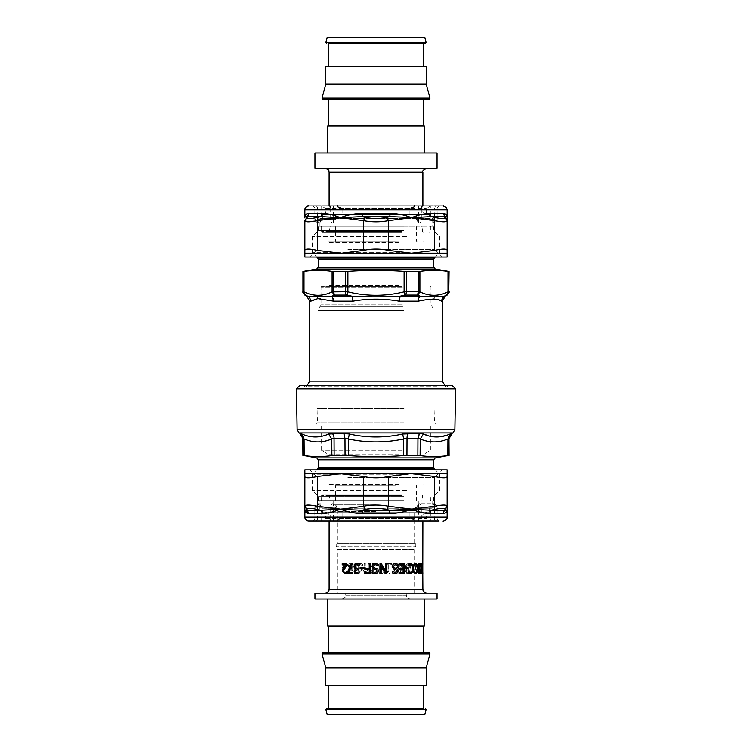 <?xml version="1.0" encoding="UTF-8"?>
<svg xmlns="http://www.w3.org/2000/svg" width="752" height="752" viewBox="0 0 752 752"><rect width="100%" height="100%" fill="white"/><g stroke="black" fill="none" stroke-linecap="round" stroke-linejoin="round"><path stroke-width="0.56" stroke-dasharray="3.76 2.82" d="M438.059 386.942L305.284 386.942L438.059 386.942M410.564 385.569L303.902 385.569L410.564 385.569M404.943 424.015L315.633 424.015L404.943 424.015M402.273 424.015L321.207 424.015L402.273 424.015M455.571 388.812L296.429 388.812M449.076 455.449L447.797 455.562C438.557 456.868 429.336 456.868 420.114 455.562L420.236 438.971L423.414 434.026L435.652 436.959L448.201 434.759M447.797 455.562L447.919 438.971L449.226 438.35M302.924 455.449L304.203 455.562C313.443 456.868 322.664 456.868 331.886 455.562L348.317 455.562C366.769 456.868 385.231 456.868 403.683 455.562L420.114 455.562M417.858 455.449L417.943 438.35L420.236 438.971C429.439 442.881 438.67 442.881 447.919 438.971L450.072 434.026L452.112 433.406M403.683 455.562L403.683 438.971L407.011 438.35L417.943 438.35A5.772 3.299 -90 0 1 419.588 433.406L423.414 434.026M345.055 455.449L344.989 438.35L348.317 438.971L349.342 434.026C367.117 437.946 384.883 437.946 402.658 434.026L419.588 433.406M302.774 438.35L304.081 438.971L301.928 434.026C311.055 437.946 319.948 437.946 328.586 434.026L332.412 433.406L349.342 434.026M331.886 455.562L331.764 438.971L334.057 438.35L344.989 438.35A5.772 2.444 -90 0 0 343.767 433.406M303.197 455.449L303.047 438.35A5.772 5.743 -90 0 0 300.18 433.406L301.928 434.026M304.203 455.562L304.081 438.971C313.34 442.881 322.561 442.881 331.764 438.971L328.586 434.026M348.317 455.562L348.317 438.971C366.769 442.881 385.231 442.881 403.683 438.971L402.658 434.026M397.846 500.917L330.438 500.917L397.846 500.917M398.579 494.769L328.897 494.769L398.579 494.769M401.718 494.769L322.364 494.769L401.718 494.769M402.452 500.917L320.822 500.917L402.452 500.917M403.655 500.146L318.322 500.146L403.655 500.146M403.279 500.917L319.092 500.917L403.279 500.917M403.655 496.301L318.322 496.301L403.655 496.301M406.512 490.342L312.362 490.342L406.512 490.342M406.512 474.221L312.362 474.221L406.512 474.221M299.672 385.569L452.328 385.569M402.273 450.166L321.207 450.166L402.273 450.166M399.039 454.048L327.938 454.048L399.039 454.048M398.673 485.153L328.709 485.153L398.673 485.153M395.721 485.153L334.856 485.153L395.721 485.153M395.355 500.146L335.627 500.146L395.355 500.146M395.721 500.917L334.856 500.917L395.721 500.917M448.747 271.463L448.747 291.795L447.995 291.889L447.995 271.378L449.057 271.463M447.995 271.378C438.623 270.053 429.251 270.053 419.889 271.378L404.106 271.378C385.372 270.053 366.628 270.053 347.894 271.378L332.111 271.378C322.749 270.053 313.377 270.053 304.005 271.378L302.943 271.463M406.522 271.463L406.522 291.795L418.225 291.795L417.116 295.122L417.689 295.226L419.889 291.889L418.225 291.795L418.225 271.463M406.522 291.795L404.106 291.889L404.896 295.226L405.713 295.122A3.845 1.607 90 0 0 406.522 291.795M333.775 271.463L333.775 291.795L345.478 291.795L346.287 295.122L347.104 295.226L347.894 291.889L345.478 291.795L345.478 271.463M333.775 291.795L332.111 291.889L334.311 295.226L334.884 295.122A3.845 2.218 90 0 1 333.775 291.795M305.368 295.198L304.005 291.889L303.253 291.795L303.253 271.463M447.13 295.122L446.575 295.226L447.995 291.889C438.623 296.485 429.251 296.485 419.889 291.889L419.889 271.378M315.417 299.305L317.598 298.694M320.775 298.911L328.906 300.856L333.738 301.232A5.772 3.675 -90 0 0 331.905 296.232L334.311 295.226M347.104 295.226L351.851 296.232L352.857 301.232C368.283 298.535 383.717 298.535 399.143 301.232A5.772 2.012 90 0 1 400.149 296.232L404.896 295.226M417.689 295.226L420.095 296.232L418.262 301.232L434.205 298.666L441.405 301.232A5.772 5.687 -90 0 1 444.244 296.232L446.575 295.226M305.425 295.226L307.756 296.232C313.687 297.096 321.743 297.096 331.905 296.232L351.851 296.232C367.954 297.096 384.046 297.096 400.149 296.232L445.212 296.232M309.674 301.232L310.595 301.232A5.772 5.687 -90 0 0 307.756 296.232L306.788 296.232M397.846 225.995L330.438 225.995L397.846 225.995M398.579 232.152L328.897 232.152L398.579 232.152M401.718 232.152L322.364 232.152L401.718 232.152M402.452 225.995L320.822 225.995L402.452 225.995M403.655 226.766L318.322 226.766L403.655 226.766M403.279 225.995L319.092 225.995L403.279 225.995M403.655 230.61L318.322 230.61L403.655 230.61M406.512 236.57L312.362 236.57L406.512 236.57M406.512 252.691L312.362 252.691L406.512 252.691M404.021 422.098L317.551 422.098L404.021 422.098M404.021 408.637L317.551 408.637L404.021 408.637M403.833 407.969L317.936 407.969L403.833 407.969M403.833 310.585L317.936 310.585L403.833 310.585M401.991 286.362L321.781 286.362L401.991 286.362M399.415 286.362L327.167 286.362L399.415 286.362M398.673 241.759L328.709 241.759L398.673 241.759M395.721 241.759L334.856 241.759L395.721 241.759M395.355 226.766L335.627 226.766L395.355 226.766M395.721 225.995L334.856 225.995L395.721 225.995M321.151 520.995L321.019 507.309L319.854 503.699L317.363 503.699L333.531 504.009L335.392 507.309L335.392 512.15L342.085 512.15L342.085 518.438A192.061 192.061 0 0 0 340.365 519.068C338.156 519.782 337.197 520.422 337.488 520.995L422.878 520.995L422.878 516.06L329.122 516.06L422.878 516.06C422.145 514.838 423.451 513.531 426.788 512.15L325.212 512.15L426.788 512.15M321.019 512.15L430.981 512.15L426.243 512.15L426.243 518.438A114.633 3.694 30.3 0 1 427.418 519.068L430.229 520.995L436.376 520.995L337.488 520.995M342.085 512.15L416.608 512.15L416.608 507.309L418.469 504.009L419.466 503.699L434.637 503.699L432.146 503.699L430.981 507.309L430.981 512.15M347.885 477.548L434.637 477.548L347.885 477.548M447.13 476.486C446.81 478.253 442.646 478.253 434.637 476.486L434.224 509.555C441.114 507.976 444.733 507.976 445.071 509.555L447.13 506.228L447.13 473.694L411.57 473.694L434.637 476.486M434.224 509.555L431.075 510.27L445.109 510.27C446.5 510.862 447.167 510.495 447.13 509.16L447.13 506.228C446.81 504.648 442.646 504.648 434.637 506.228L411.57 509.16A96.519 69.457 25.6 0 1 410.037 509.433L390.034 510.27L386.857 509.555L388.493 506.228C380.164 504.648 371.836 504.648 363.507 506.228L365.143 509.555C372.381 507.976 379.619 507.976 386.857 509.555M365.143 509.555L361.966 510.27L390.034 510.27L389.668 513.597C397.253 513.381 404.068 512.084 410.103 509.715A65.537 40.119 -176.7 0 0 411.57 509.16L388.493 506.228L388.493 476.486C380.164 478.253 371.836 478.253 363.507 476.486L363.507 506.228L340.43 509.16L320.925 510.27L317.776 509.555L317.363 506.228L315.173 505.805M304.87 509.16L304.87 506.228L306.891 510.27L320.925 510.27L322.373 513.597C327.957 513.334 333.982 511.849 340.43 509.16L317.363 506.228L317.363 476.486C309.354 478.253 305.19 478.253 304.87 476.486L304.87 473.694L411.57 473.694L388.493 476.486M304.87 469.85L447.13 469.85M327.769 469.85L442.326 469.85L327.769 469.85M317.363 476.486L340.43 473.694A123.243 106.737 -90 0 1 341.887 473.713L363.507 476.486M306.929 509.555C307.267 507.976 310.886 507.976 317.776 509.555M429.627 513.597C424.043 513.334 418.027 511.849 411.57 509.16L431.075 510.27A3.845 2.895 90 0 0 429.627 513.597L443.285 513.597L445.071 509.555M319.854 503.699A3.845 3.685 90 0 0 317.466 507.309L321.019 507.309M335.392 507.309L330.683 507.309A3.845 2.848 90 0 1 332.534 503.699M432.146 503.699A3.845 3.685 90 0 1 434.534 507.309L421.317 507.309A3.845 2.848 90 0 0 419.466 503.699M409.915 512.15L409.915 518.438L342.085 518.438M409.915 518.438A192.089 192.089 -159.9 0 1 411.635 519.068C413.844 519.782 414.803 520.422 414.512 520.995M306.891 510.27A3.845 3.638 90 0 1 308.715 513.597L322.373 513.597M305.011 510.57L308.715 513.597M362.332 513.597A3.845 0.743 90 0 0 361.966 510.27L340.43 509.16C346.822 511.849 354.117 513.334 362.332 513.597L389.668 513.597M416.608 512.15L335.392 512.15M321.151 512.15L426.243 512.15M430.981 507.309L434.534 507.309L434.534 519.068A1.927 1.842 -90 0 0 436.376 520.995L439.055 520.995L437.138 519.068L421.317 519.068L421.317 507.309L416.608 507.309M430.229 520.995L321.771 520.995L324.582 519.068A114.633 3.694 -30.3 0 1 325.757 518.438L325.757 512.15M325.757 518.438L426.243 518.438M321.019 219.612L319.854 223.212L317.363 223.212L333.531 222.912L335.392 219.612L335.392 214.762L342.085 214.762L342.085 208.473A192.061 192.061 0 0 1 340.365 207.843L314.862 207.843L317.466 207.843L317.466 219.612L321.019 219.612L321.019 214.762L430.981 214.762L426.243 214.762L426.243 208.473A114.633 3.694 -30.3 0 0 427.418 207.843L430.229 205.926L315.624 205.926L321.771 205.926L324.582 207.843A114.633 3.694 30.3 0 0 325.757 208.473L325.757 214.762L426.243 214.762M342.085 214.762L416.608 214.762L416.608 219.612L418.469 222.912L419.466 223.212L434.637 223.212L432.146 223.212L430.981 219.612L430.981 214.762M347.885 249.373L434.637 249.373L347.885 249.373M386.857 217.356L390.034 216.642L361.966 216.642L341.812 217.507A96.801 69.588 25.5 0 0 340.43 217.751A116.598 100.975 -90 0 1 341.812 217.77L363.507 220.684L363.507 250.435C371.836 248.658 380.164 248.658 388.493 250.435L388.493 220.684L386.857 217.356C379.619 218.935 372.381 218.935 365.143 217.356L363.507 220.684C371.836 222.263 380.164 222.263 388.493 220.684L411.57 217.751L431.075 216.642L434.224 217.356L434.637 220.684C442.646 222.263 446.81 222.263 447.13 220.684L447.13 217.751C447.205 215.063 445.927 213.587 443.285 213.314L429.627 213.314C424.043 213.587 418.018 215.063 411.57 217.751C405.178 215.063 397.883 213.587 389.668 213.314L362.332 213.314C354.747 213.53 347.932 214.828 341.897 217.206L341.756 217.253A65.687 40.11 3.2 0 0 340.43 217.751C333.982 215.063 327.957 213.587 322.373 213.314L308.715 213.314C306.073 213.587 304.795 215.063 304.87 217.751L304.87 250.435C305.19 248.658 309.354 248.658 317.363 250.435L317.776 217.356C310.886 218.935 307.267 218.935 306.929 217.356L304.87 220.684M389.668 213.314A3.845 0.743 -90 0 0 390.034 216.642L411.57 217.751L434.637 220.684L434.637 250.435C442.646 248.658 446.81 248.658 447.13 250.435L447.13 253.217L304.87 253.217L304.87 250.435M315.173 221.116L340.43 217.751L320.925 216.642A3.845 2.895 -90 0 0 322.373 213.314M447.13 257.062L304.87 257.062M327.769 257.062L442.326 257.062L327.769 257.062M363.507 250.435L340.43 253.217L317.363 250.435M434.637 250.435L411.57 253.217A123.243 106.737 90 0 1 410.113 253.208L388.493 250.435M443.285 213.314A3.845 3.638 -90 0 0 445.109 216.642L445.071 217.356C444.733 218.935 441.114 218.935 434.224 217.356M362.332 213.314L361.966 216.642L365.143 217.356M317.776 217.356L320.925 216.642L306.891 216.642L306.929 217.356M319.854 223.212A3.845 3.685 90 0 1 317.466 219.612L314.862 219.612L317.363 223.212L317.363 249.373L309.674 257.062M335.392 219.612L330.683 219.612A3.845 2.848 90 0 0 332.534 223.212M432.146 223.212A3.845 3.685 90 0 0 434.534 219.612L421.317 219.612A3.845 2.848 90 0 1 419.466 223.212M409.915 214.762L409.915 208.473L342.085 208.473M409.915 208.473A192.089 192.089 -20.1 0 0 411.635 207.843L418.469 207.843L418.469 219.612L416.608 219.612M447.064 217.102L447.13 220.684M445.109 216.642L431.075 216.642L429.627 213.314M304.87 217.751L304.936 217.102M306.891 216.642L308.715 213.314M321.151 205.926L321.019 214.762M416.608 214.762L335.392 214.762M321.151 214.762L325.757 214.762M308.715 205.926L443.285 205.926L308.715 205.926M430.229 205.926L321.771 205.926M325.757 208.473L426.243 208.473M376 511.567L337.375 511.567L376 511.567M376 510.589L415.602 510.589L376 510.589M376 505.974L415.602 505.974L376 505.974M376 504.827L333.7 504.827L376 504.827M376 599.062L341.822 599.062L376 599.062M336.934 599.062L415.066 599.062L336.934 599.062L336.934 714.4L415.066 714.4L336.934 714.4M341.822 599.062C347.838 596.627 344.613 596.477 345.723 595.152L406.277 595.152L345.723 595.152L345.723 593.196L406.277 593.196L345.723 593.196M376 593.196L426.788 593.196L376 593.196M329.122 520.995L329.122 516.06C329.526 514.377 328.22 513.08 325.212 512.15M422.511 573.456L422.511 563.69L421.44 572.112L421.12 563.69L421.12 573.456L422.342 565.73L422.511 573.456L422.022 573.456L422.022 563.69L420.96 572.112L420.96 563.69L419.372 563.69L419.372 573.456L420.659 573.456L420.659 563.69L420.65 573.456L421.863 565.73L422.022 573.456M416.796 564.696L416.796 563.69L414.239 563.69L414.239 564.696L415.245 564.696L415.245 571.238L414.239 571.238L414.239 572.131L415.377 573.494L415.912 573.494L415.912 564.696L416.796 564.696L416.373 563.69L413.844 563.69L413.844 564.696L414.831 564.696L414.831 571.238L413.844 571.238L413.844 572.131L414.963 573.494L415.499 573.494L415.499 564.696L416.373 564.696M408.129 573.654C409.633 573.663 410.366 571.971 410.329 568.578C410.357 565.128 409.624 563.436 408.129 563.492C406.55 563.464 405.77 565.156 405.779 568.568C405.779 572.028 406.559 573.72 408.129 573.654L407.791 573.654C409.285 573.663 410.009 571.971 409.962 568.578C410 565.128 409.276 563.436 407.791 563.492C406.24 563.464 405.46 565.156 405.469 568.568C405.469 572.028 406.24 573.72 407.791 573.654M404.172 569.349L405.008 566.858L404.285 564.404L402.508 563.492L400.703 564.376L399.782 567.986L400.703 572.065L403.448 573.644L404.341 573.503L404.341 572.253L403.307 572.507C401.935 572.498 401.145 571.417 400.938 569.255L402.63 569.931L404.172 569.349L404.708 566.858L403.984 564.404L402.235 563.492L400.449 564.376L399.538 567.986L400.44 572.065L403.166 573.644L404.04 573.503L404.04 572.253L403.025 572.507C401.662 572.498 400.882 571.417 400.675 569.255L402.358 569.931L403.871 569.349M394.086 567.798L393.108 570.289L393.954 572.742L395.956 573.654L397.893 572.78L398.823 569.161L397.883 565.062L394.913 563.502L393.888 563.643L393.888 564.893L395.063 564.639C396.642 564.677 397.498 565.767 397.629 567.901L395.806 567.215L393.898 567.798L392.929 570.289L393.766 572.742L395.749 573.654L397.667 572.78L398.588 569.161L397.648 565.062L394.715 563.502L393.7 563.643L393.7 564.893L394.866 564.639C396.426 564.677 397.272 565.767 397.404 567.901L395.599 567.215L393.898 567.798M385.494 573.456L385.494 572.3L381.01 572.3L381.01 569.546L385.306 569.546L385.306 568.399L381.01 568.399L381.01 563.69L379.713 563.69L379.713 573.456L385.494 573.456L385.4 572.3L380.954 572.3L380.954 569.546L385.212 569.546L385.212 568.399L380.954 568.399L380.954 563.69L379.675 563.69L379.675 573.456L385.4 573.456M373.622 571.022L373.622 563.69L372.39 563.69L372.39 571.022L373.641 571.022L373.641 563.69L372.428 563.69L372.428 571.022L373.641 571.022M367.709 573.842L367.709 572.704L366.638 572.883L365.228 571.266L367.23 571.022L367.23 569.997L365.275 569.997L365.275 563.69L364.071 563.69L364.071 569.997L363.272 569.997L363.272 571.022L364.071 571.022L366.468 573.955L367.794 573.842L367.794 572.704L366.732 572.883L365.34 571.266L367.324 571.022L367.324 569.997L365.378 569.997L365.378 563.69L364.194 563.69L364.194 569.997L363.404 569.997L363.404 571.022L364.194 571.022L366.572 573.955L367.794 573.842M361.552 563.737L360.236 563.53C357.999 563.577 356.862 564.846 356.815 567.318C356.918 569.819 357.961 571.116 359.954 571.229L361.966 570.411L362.746 567.901L362.746 567.234L357.971 567.234L360.227 564.602L362.614 565.495L362.614 564.141L360.405 563.53C358.187 563.577 357.059 564.846 357.021 567.318C357.115 569.819 358.149 571.116 360.123 571.229L362.116 570.411L362.887 567.234L358.159 567.234L360.387 564.602L362.755 565.495L362.755 564.141L361.703 563.737M346.587 563.803L345.253 563.521L342.95 564.799L342.094 568.568L342.95 572.291L345.271 573.635L347.612 572.808L347.612 571.247L345.271 572.526L343.664 571.52L343.044 568.568L343.692 565.617L345.271 564.639L347.612 565.908L347.612 564.357L345.572 563.521L343.297 564.799L342.451 568.568L343.288 572.291L345.591 573.635L347.903 572.808L347.903 571.247L345.591 572.526L344.002 571.52L343.391 568.568L344.031 565.617L345.591 564.639L347.903 565.908L347.903 564.357L346.898 563.803M351.917 563.69L351.917 564.47L349.906 563.492L348.608 564.141L348.091 565.814L349.172 567.957L351.917 568.512L351.494 569.856L348.561 569.602L348.561 570.862L350.413 571.2L352.293 570.655L352.979 568.7L352.979 563.69L351.917 563.69L352.171 564.47L350.178 563.492L348.9 564.141L348.373 565.814L349.454 567.957L352.171 568.512L351.748 569.856L348.853 569.602L348.853 570.862L352.538 570.655L353.224 568.7L353.224 563.69L352.171 563.69M355.63 573.898L355.63 563.69L354.53 563.69L354.53 573.898L355.846 573.898L355.846 563.69L354.756 563.69L354.756 573.898L355.846 573.898M371.949 573.842L371.949 572.704L370.858 572.883L369.429 571.266L371.46 571.022L371.46 569.997L369.467 569.997L369.467 563.69L368.245 563.69L368.245 569.997L367.427 569.997L367.427 571.022L368.245 571.266C368.273 573.043 369.091 573.936 370.689 573.955L371.986 573.842L371.986 572.704L370.915 572.883L369.495 571.266L371.507 571.022L371.507 569.997L369.533 569.997L369.533 563.69L368.33 563.69L368.33 569.997L367.521 569.997L367.521 571.022L368.33 571.266C368.358 573.043 369.157 573.936 370.745 573.955L371.986 573.842M373.706 573.522L373.706 572.244L372.306 572.244L372.306 573.522L373.735 573.522L373.735 572.244L372.343 572.244L372.343 573.522L373.735 573.522M391.67 564.696L391.67 563.69L387.111 563.69L387.111 564.696L388.822 564.696L388.822 571.238L387.111 571.238L387.111 572.131L389.057 573.494L390.025 573.494L390.025 564.696L391.67 564.696L391.51 563.69L386.998 563.69L386.998 564.696L388.69 564.696L388.69 571.238L386.998 571.238L386.998 572.131L388.925 573.494L389.884 573.494L389.884 564.696L391.51 564.696M422.85 563.803L422.389 563.521L422.182 568.568L422.389 573.635L422.295 564.357L422.878 563.521L422.784 572.582M422.784 564.526L422.276 564.799M422.859 573.447L422.389 573.635L422.85 573.381M422.878 572.526L422.878 564.639M314.956 593.196L437.044 593.196M351.062 563.69L352.5 563.69L348.796 572.31L352.989 572.31L352.989 573.456L347.584 573.456M360.528 567.375L364.184 567.375L364.184 568.559L360.528 568.559M375.304 563.521L376 563.549M376 572.366L377.062 570.975L375.803 569.452M372.249 571.454L375.069 572.507M375.154 573.635L376 573.55M378.472 565.908L375.398 564.639L373.246 566.275L374.44 567.769L376.179 568.211M394.922 572.507L396.727 570.975L395.599 569.452L393.785 568.944L391.999 566.482L392.817 564.404L395.251 563.521M395.091 573.635L392.347 573.005L392.516 571.529M397.987 565.758L395.223 564.639M408.176 568.559L405.084 568.559L405.084 567.375L408.176 567.375M414.267 565.128L413.628 565.908L413.628 564.357L415.489 563.53M415.292 572.526L416.392 571.52L416.805 568.568L416.373 565.617L415.292 564.639M415.489 573.626L413.628 572.808L413.628 571.247L414.305 572.056M422.21 569.631L422.21 573.456L422.079 569.631L421.346 569.631L421.064 573.456L421.064 563.69L421.346 568.474L422.079 568.474L422.21 563.69L422.21 568.474M421.064 563.69L421.534 563.69M421.064 573.456L421.534 573.456M421.346 573.456L421.825 573.456M422.079 569.631L422.558 569.631M422.079 568.474L422.558 568.474M421.346 563.69L422.304 563.69M422.022 563.69L422.511 563.69M421.863 573.456L422.342 573.456M421.863 565.73L422.342 565.73M420.199 573.456L420.199 563.69L418.92 563.69L418.92 573.456L421.59 573.456M420.199 563.69L421.12 563.69M420.96 563.69L421.44 563.69M420.96 572.112L421.44 572.112M407.791 572.573L406.729 571.548L406.475 568.568L406.719 565.626L407.791 564.573L408.815 565.598L408.806 571.558L407.791 572.573L407.048 571.548L407.048 565.626L408.129 564.573L409.163 565.598L409.408 568.578L409.154 571.558L408.129 572.573M403.128 568.503L400.675 568.305L401.239 565.109L402.245 564.555L403.664 566.801L403.42 568.503L400.938 568.305L401.502 565.109L402.517 564.555L403.956 566.801L403.42 568.503M396.83 572.037L395.74 572.592L394.142 570.345L394.744 568.644L395.862 568.296L397.413 568.841L397.047 572.037L395.947 572.592L394.33 570.345L394.941 568.644L397.639 568.841L397.047 572.037M361.75 568.174L361.355 569.649L360.058 570.213L358.704 569.64L358.159 568.174L361.75 568.174L361.195 569.649L359.888 570.213L358.525 569.64L357.971 568.174L361.599 568.174M352.171 565.495L352.171 567.534L350.329 567.234L349.398 565.899L350.545 564.63L352.171 565.495L351.917 567.534L350.056 567.234L349.116 565.899L350.272 564.63L351.917 565.495M422.389 563.521L422.784 565.128M422.784 572.056L422.784 572.526M422.295 564.357L422.784 564.357M422.342 571.52L422.821 571.52M422.295 572.808L422.784 572.808M417.886 564.696L417.886 563.69L419.813 563.69M418.845 572.46L418.845 564.696M417.886 572.46L418.328 573.456M419.813 573.456L417.886 573.456M409.22 565.128L408.421 565.908L408.421 564.357L410.667 563.521M410.498 572.526L411.889 571.52L412.425 568.568L411.87 565.617L410.498 564.639M410.667 573.626L408.421 572.808L408.421 571.247L409.267 572.056M404.153 573.456L398.795 573.456L398.795 572.3L402.818 572.3L402.818 569.631L399.077 569.631L399.077 568.474L402.818 568.474L402.818 564.846L398.795 564.846L398.795 563.69L404.153 563.69M381.198 573.456L379.948 573.456L379.948 563.69L381.443 563.69M386.885 573.456L384.986 573.456L381.142 565.73M385.607 572.112L385.607 563.69L386.885 563.69M369.27 563.69L370.614 563.69L370.614 573.456L364.805 573.456M364.993 568.399L369.335 568.399M369.335 569.546L364.993 569.546M364.805 572.3L369.335 572.3M357.191 564.62L355.865 565.166L355.386 566.688L355.903 568.098L357.726 568.446L357.726 569.537L355.555 571.172L356.006 572.234L357.078 572.535M357.021 563.492L359.559 564.094L359.39 565.41M358.347 572.225L359.306 571.68L359.306 573.062L356.871 573.663M346.014 564.827L342.207 564.827M346.014 572.225L346.794 571.689L346.794 573.08L344.745 573.663M342.207 563.69L346.954 563.69L346.954 565.081L343.767 570.909L344.98 572.535M322.777 512.15L429.223 512.15L322.777 512.15L322.777 508.239L429.223 508.239L322.777 508.239M376 500.917L333.7 500.917L376 500.917M319.262 500.917L432.738 500.917L319.262 500.917L319.262 508.239L432.738 508.239L319.262 508.239M314.956 599.062L437.044 599.062M327.75 599.062L424.25 599.062L327.75 599.062M327.75 626.012L424.25 626.012M328.389 626.012L423.611 626.012L328.389 626.012M328.389 652.868L423.611 652.868M322.777 652.868L429.223 652.868M325.804 667.973L426.196 667.973M325.804 685.495L426.196 685.495M328.389 685.495L423.611 685.495L328.389 685.495M328.389 708.544L326.584 708.544M327.129 714.4L424.871 714.4M337.375 593.196L414.625 593.196L337.375 593.196L337.375 549.364L414.625 549.364L337.375 549.364L336.2 546.14L415.8 546.14L336.2 546.14L336.2 543.217L415.8 543.217L336.2 543.217M337.375 543.217L414.625 543.217L337.375 543.217L337.375 511.567L336.398 510.589L336.398 505.974L335.242 504.827M376 168.326L325.212 168.326L376 168.326M422.878 205.926L422.878 210.861L329.122 210.861L422.878 210.861C422.558 212.637 423.855 213.935 426.788 214.762L325.212 214.762L426.788 214.762M437.044 168.326L314.956 168.326M429.223 214.762L322.777 214.762L429.223 214.762L429.223 218.672L322.777 218.672L429.223 218.672M432.738 225.995L319.262 225.995L432.738 225.995L432.738 218.672L319.262 218.672L432.738 218.672M415.066 225.995L336.934 225.995L415.066 225.995L415.066 37.6L336.934 37.6L415.066 37.6M437.044 152.938L314.956 152.938M424.25 152.938L327.75 152.938L424.25 152.938M424.25 125.988L327.75 125.988M423.611 125.988L328.389 125.988L423.611 125.988M423.611 99.132L328.389 99.132M429.223 99.132L322.777 99.132M426.196 84.027L325.804 84.027M426.196 66.505L325.804 66.505M423.611 66.505L328.389 66.505L423.611 66.505M423.611 43.456L425.416 43.456M424.871 37.6L327.129 37.6M454.866 429.665L297.134 429.665M452.939 432.926L299.061 432.926M448.803 455.449L448.953 438.35L451.82 433.406M406.945 455.449L407.011 438.35L408.233 433.406M334.142 455.449L334.057 438.35L332.412 433.406M398.212 500.146L329.667 500.146L398.212 500.146M398.212 495.53L329.667 495.53L398.212 495.53M402.085 495.53L321.593 495.53L402.085 495.53M402.085 500.146L321.593 500.146L402.085 500.146M317.758 468.825L434.242 468.825M433.678 467.462L318.322 467.462M433.678 459.773L318.322 459.773M435.267 457.883L316.733 457.883M399.039 484.382L327.938 484.382L399.039 484.382M395.355 485.924L335.627 485.924L395.355 485.924M436.743 386.077L306.788 386.077L436.743 386.077M442.326 381.085L309.674 381.085M347.894 271.378L347.894 291.889C366.628 296.485 385.372 296.485 404.106 291.889L404.106 271.378M304.005 271.378L304.005 291.889C313.377 296.485 322.749 296.485 332.111 291.889L332.111 271.378M417.116 295.122L405.713 295.122M346.287 295.122L334.884 295.122M352.857 301.232L333.738 301.232M418.262 301.232L399.143 301.232M442.326 301.232L441.405 301.232M434.571 296.664A5.772 5.057 95.8 0 0 434.205 298.666M398.212 226.766L329.667 226.766L398.212 226.766M398.212 231.381L329.667 231.381L398.212 231.381M402.085 231.381L321.593 231.381L402.085 231.381M402.085 226.766L321.593 226.766L402.085 226.766M434.242 258.086L317.758 258.086M318.322 259.449L433.678 259.449M318.322 267.139L433.678 267.139M316.733 269.028L435.267 269.028M402.611 306.149L320.502 306.149L402.611 306.149M402.358 304.231L321.019 304.231L402.358 304.231M402.358 287.132L321.019 287.132L402.358 287.132M399.039 285.591L327.938 285.591L399.039 285.591M399.039 242.529L327.938 242.529L399.039 242.529M395.355 240.997L335.627 240.997L395.355 240.997M329.254 520.995A1.927 1.429 90 0 0 330.683 519.068L314.862 519.068L317.466 519.068L317.466 507.309L314.862 507.309L330.683 507.309L330.683 519.068L333.531 519.068L333.531 504.009M418.469 504.009L418.469 519.068L421.317 519.068A1.927 1.429 90 0 0 422.746 520.995M304.87 517.15L447.13 517.15M430.849 520.995L430.849 519.068L437.138 519.068L437.138 507.309L434.637 503.699L434.637 477.548L442.326 469.85M418.469 520.995L418.469 519.068L411.635 519.068M324.582 519.068L317.466 519.068A1.927 1.842 -90 0 1 315.624 520.995M340.365 519.068L333.531 519.068L333.531 520.995M430.849 512.15L430.849 519.068L427.418 519.068M341.812 217.77L341.756 217.253M333.531 205.926L333.531 222.912M330.683 207.843L330.683 219.612L314.862 219.612L314.862 207.843L312.945 205.926M418.469 222.912L418.469 219.612L421.317 219.612L421.317 207.843L418.469 207.843L418.469 205.926M430.981 219.612L434.534 219.612L434.534 207.843L437.138 207.843L421.317 207.843M447.13 209.77L304.87 209.77M430.849 205.926L430.849 207.843L434.534 207.843A1.927 1.842 -90 0 1 436.376 205.926M324.582 207.843L317.466 207.843A1.927 1.842 -90 0 0 315.624 205.926M430.849 214.762L430.849 207.843L427.418 207.843M329.122 589.295L422.878 589.295M422.342 565.617L422.831 565.617M422.286 568.568L422.774 568.568M422.276 572.291L422.765 572.291M422.182 568.568L422.671 568.568M322.016 653.855L429.984 653.855M325.823 709.521L426.177 709.521M422.878 172.227L329.122 172.227M429.984 98.145L322.016 98.145M426.177 42.479L325.823 42.479M444.47 385.569L446.716 386.942L448.098 385.569M307.53 385.569L305.284 386.942L303.902 385.569M423.103 494.769L422.333 495.53L422.333 500.146L421.562 500.917M328.897 494.769L329.667 495.53L329.667 500.146L330.438 500.917M431.178 500.917L430.407 500.146L430.407 495.53L429.636 494.769M320.822 500.917L321.593 500.146L321.593 495.53L322.364 494.769M432.908 500.917L433.678 500.146L433.678 496.301L439.638 490.342L439.638 474.221L435.267 469.85M319.092 500.917L318.322 500.146L318.322 496.301L312.362 490.342L312.362 474.221L316.733 469.85M423.291 485.153L424.062 484.382L424.062 454.048L430.793 450.166L430.793 424.015M328.709 485.153L327.938 484.382L327.938 454.048L321.207 450.166L321.207 424.015M417.144 500.917L416.373 500.146L416.373 485.924L417.144 485.153M334.856 500.917L335.627 500.146L335.627 485.924L334.856 485.153M423.103 232.152L422.333 231.381L422.333 226.766L421.562 225.995M328.897 232.152L329.667 231.381L329.667 226.766L330.438 225.995M431.178 225.995L430.407 226.766L430.407 231.381L429.636 232.152M320.822 225.995L321.593 226.766L321.593 231.381L322.364 232.152M319.092 225.995L318.322 226.766L318.322 230.61L312.362 236.57L312.362 252.691L316.733 257.062M432.908 225.995L433.678 226.766L433.678 230.61L439.638 236.57L439.638 252.691L435.267 257.062M321.781 286.362L321.019 287.132L321.019 304.231L317.936 310.585L317.936 407.969L317.551 422.098L315.633 424.015M430.219 286.362L430.981 287.132L430.981 304.231L434.064 310.585L434.064 407.969L434.449 422.098L436.367 424.015M423.291 241.759L424.062 242.529L424.062 285.591L424.833 286.362M328.709 241.759L327.938 242.529L327.938 285.591L327.167 286.362M417.144 225.995L416.373 226.766L416.373 240.997L417.144 241.759M334.856 225.995L335.627 226.766L335.627 240.997L334.856 241.759M312.945 520.995L314.862 519.068L314.862 507.309L317.363 503.699L317.363 477.548L309.674 469.85M439.055 205.926L437.138 207.843L437.138 219.612L434.637 223.212L434.637 249.373L442.326 257.062M414.625 543.217L414.625 511.567L415.602 510.589L415.602 505.974L416.758 504.827M406.277 593.196L406.277 595.152C407.387 596.477 404.162 596.627 410.178 599.062M422.389 572.526L422.389 573.635M333.7 500.917L333.7 504.827M418.3 500.917L418.3 504.827M432.738 500.917L432.738 508.239M429.223 508.239L429.223 512.15M415.066 599.062L415.066 714.4M415.8 543.217L415.8 546.14L414.625 549.364L414.625 593.196M325.212 214.762C327.994 214.076 329.301 212.769 329.122 210.861L329.122 205.926M319.262 225.995L319.262 218.672M322.777 218.672L322.777 214.762M336.934 225.995L336.934 37.6"/><path stroke-width="1.13" d="M297.134 429.665L296.429 388.812L455.571 388.812L454.866 429.665L452.939 432.926L299.061 432.926L297.134 429.665L454.866 429.665M435.267 469.85L434.242 468.825L317.758 468.825L318.322 467.462L318.322 459.773L316.733 457.883L304.203 455.562C313.443 456.868 322.664 456.868 331.886 455.562L348.317 455.562C366.769 456.868 385.231 456.868 403.683 455.562L420.114 455.562L420.236 438.971L417.943 438.35L407.011 438.35L403.683 438.971L402.658 434.026C384.883 437.946 367.117 437.946 349.342 434.026L343.767 433.406L328.586 434.026C319.948 437.946 311.055 437.946 301.928 434.026L299.061 432.926M316.733 457.883L435.267 457.883L447.797 455.562C438.557 456.868 429.336 456.868 420.114 455.562M448.803 455.449L448.953 438.35L447.919 438.971L450.072 434.026C440.945 437.946 432.052 437.946 423.414 434.026L419.588 433.406L402.658 434.026M348.317 455.562L348.317 438.971L344.989 438.35L334.057 438.35L331.764 438.971L328.586 434.026M304.203 455.562L304.081 438.971L302.774 438.35L299.888 433.406M449.076 455.449L448.953 438.35A5.772 5.743 90 0 1 451.82 433.406L448.201 434.759M447.797 455.562L447.919 438.971C438.66 442.881 429.439 442.881 420.236 438.971L423.414 434.026M403.683 455.562L403.683 438.971C385.231 442.881 366.769 442.881 348.317 438.971L349.342 434.026M331.886 455.562L331.764 438.971C322.561 442.881 313.33 442.881 304.081 438.971L301.928 434.026M455.571 388.812L452.328 385.569L299.672 385.569L296.429 388.812M418.225 271.463L418.225 291.795L419.889 291.889L419.889 271.378L404.106 271.378C385.372 270.053 366.628 270.053 347.894 271.378L332.111 271.378C322.749 270.053 313.377 270.053 304.005 271.378L302.943 271.463L302.943 291.795C302.436 291.879 303.075 292.989 304.87 295.122L305.425 295.226L304.005 291.889L304.005 271.378M345.478 271.463L345.478 291.795L347.894 291.889L347.104 295.226L346.287 295.122A3.845 1.607 -90 0 1 345.478 291.795L332.111 291.889L334.311 295.226L334.884 295.122A3.845 2.218 -90 0 1 333.775 291.795L333.775 271.463M405.713 295.122L417.116 295.122A3.845 2.218 -90 0 0 418.225 291.795L406.522 291.795L405.713 295.122L404.896 295.226L404.106 291.889L406.522 291.795L406.522 271.463M419.889 271.378C429.251 270.053 438.623 270.053 447.995 271.378L449.057 271.463L448.747 291.795L448.747 271.463M449.057 291.795C449.564 291.879 448.925 292.989 447.13 295.122L446.575 295.226L447.995 291.889L448.747 291.795L446.829 295.122A3.845 3.826 90 0 0 448.747 291.795M303.253 271.463L303.253 291.795L304.005 291.889C313.377 296.485 322.74 296.485 332.111 291.889L332.111 271.378M417.116 295.122L417.689 295.226L419.889 291.889C429.251 296.485 438.623 296.485 447.995 291.889L447.995 271.378M306.788 386.077L309.674 381.085L309.674 301.232L310.595 301.232A5.772 5.687 90 0 0 307.756 296.232L317.429 296.664A5.772 5.057 -95.8 0 1 317.795 298.666L311.525 301.035L315.417 299.305M317.598 298.694L320.775 298.911M446.575 295.226L444.244 296.232L441.405 301.232C438.557 298.535 430.84 298.535 418.262 301.232A5.772 3.675 90 0 1 420.095 296.232L417.689 295.226M404.896 295.226L400.149 296.232L399.143 301.232C383.717 298.535 368.283 298.535 352.857 301.232A5.772 2.012 90 0 0 351.851 296.232L347.104 295.226M317.795 298.666L333.738 301.232L352.857 301.232M447.13 295.122L444.244 296.232C438.313 297.096 430.257 297.096 420.095 296.232L400.149 296.232C384.046 297.096 367.944 297.096 351.851 296.232L331.905 296.232L333.738 301.232M334.311 295.226L331.905 296.232L317.429 296.664M304.87 295.122L306.788 296.232L307.756 296.232L305.425 295.226M386.857 509.555L390.034 510.27L361.966 510.27L341.812 509.405A96.801 69.588 154.5 0 1 340.43 509.16A116.598 100.975 -90 0 0 341.812 509.151L363.507 506.228L363.507 476.486C371.836 478.253 380.164 478.253 388.493 476.486L388.493 506.228L386.857 509.555C379.619 507.976 372.381 507.976 365.143 509.555L363.507 506.228C371.836 504.648 380.164 504.648 388.493 506.228L411.57 509.16L431.075 510.27L434.224 509.555L434.637 506.228C442.646 504.648 446.81 504.648 447.13 506.228L445.071 509.555C444.733 507.976 441.114 507.976 434.224 509.555M445.071 509.555L445.109 510.27L431.075 510.27L429.627 513.597C424.043 513.334 418.018 511.849 411.57 509.16L434.637 506.228L434.637 476.486C442.646 478.253 446.81 478.253 447.13 476.486L447.13 509.16C447.205 511.849 445.927 513.334 443.285 513.597C445.927 513.334 447.205 511.849 447.13 509.16L447.13 506.228M315.173 505.805L307.577 505.053L304.87 506.228L304.87 476.486L304.87 506.228C305.19 504.648 309.354 504.648 317.363 506.228L317.776 509.555C310.886 507.976 307.267 507.976 306.929 509.555L304.87 506.228L304.87 509.16L304.87 506.228M447.13 476.486L447.13 473.694L304.87 473.694L304.87 476.486C305.19 478.253 309.354 478.253 317.363 476.486L317.363 506.228L340.43 509.16C333.982 511.849 327.957 513.334 322.373 513.597L308.715 513.597C306.073 513.334 304.795 511.849 304.87 509.16C304.833 510.495 305.509 510.862 306.891 510.27L306.929 509.555M447.13 473.694L447.13 469.85L304.87 469.85L304.87 473.694M363.507 476.486L340.43 473.694L317.363 476.486M434.637 476.486L411.57 473.694A123.243 106.737 90 0 0 410.113 473.713L388.493 476.486M389.668 513.597C397.883 513.334 405.178 511.849 411.57 509.16L390.034 510.27A3.845 0.743 -90 0 0 389.668 513.597L362.332 513.597L361.966 510.27L365.143 509.555M341.812 509.151L341.756 509.659A65.687 40.11 176.8 0 1 340.43 509.16L320.925 510.27A3.845 2.895 -90 0 1 322.373 513.597M341.756 509.659L341.897 509.715C347.932 512.084 354.747 513.381 362.332 513.597M317.776 509.555L320.925 510.27L306.891 510.27L308.715 513.597M429.627 513.597L443.285 513.597A3.845 3.638 -90 0 1 445.109 510.27C446.491 510.862 447.167 510.495 447.13 509.16L447.13 517.15L304.87 517.15A3.845 3.845 0 0 0 308.715 520.995L321.771 520.995M306.891 510.27C305.509 510.862 304.833 510.495 304.87 509.16L305.011 510.57M422.784 564.639L422.878 520.995L436.376 520.995M439.055 520.995L308.715 520.995M365.143 217.356L361.966 216.642L340.43 217.751L320.925 216.642L322.373 213.314C327.957 213.587 333.982 215.063 340.43 217.751L317.363 220.684C309.354 222.263 305.19 222.263 304.87 220.684L306.929 217.356C307.267 218.935 310.886 218.935 317.776 217.356L317.363 250.435C309.354 248.658 305.19 248.658 304.87 250.435L304.87 253.217L447.13 253.217L447.13 220.684L447.13 250.435C446.81 248.658 442.646 248.658 434.637 250.435L434.224 217.356C441.114 218.935 444.733 218.935 445.071 217.356L447.13 220.684C446.81 222.263 442.646 222.263 434.637 220.684L411.57 217.751A96.519 69.457 154.4 0 0 410.037 217.488L390.034 216.642L386.857 217.356L388.493 220.684C380.164 222.263 371.836 222.263 363.507 220.684L365.143 217.356C372.381 218.935 379.619 218.935 386.857 217.356M434.224 217.356L431.075 216.642L411.57 217.751L388.493 220.684L388.493 250.435C380.164 248.658 371.836 248.658 363.507 250.435L363.507 220.684L340.43 217.751C346.822 215.063 354.117 213.587 362.332 213.314L389.668 213.314C397.253 213.53 404.068 214.828 410.103 217.206A65.537 40.119 -3.3 0 1 411.57 217.751C418.027 215.063 424.043 213.587 429.627 213.314L443.285 213.314C445.927 213.587 447.205 215.063 447.13 217.751L447.13 220.684L445.109 216.642C446.491 216.05 447.167 216.416 447.13 217.751C447.167 216.416 446.5 216.05 445.109 216.642L443.285 213.314M304.87 250.435L304.87 220.684L307.577 221.859L315.173 221.116M304.87 253.217L304.87 257.062L447.13 257.062L447.13 253.217M317.363 250.435L340.43 253.217A123.243 106.737 -90 0 0 341.887 253.208L363.507 250.435M388.493 250.435L411.57 253.217L434.637 250.435M306.929 217.356L306.891 216.642C305.509 216.05 304.833 216.416 304.87 217.751C304.833 216.416 305.509 216.05 306.891 216.642A3.845 3.638 90 0 0 308.715 213.314L322.373 213.314M306.891 216.642L320.925 216.642L317.776 217.356M308.715 205.926A3.845 3.845 0 0 0 304.87 209.77L304.87 217.751C304.795 215.063 306.073 213.587 308.715 213.314M411.635 207.843C413.844 207.129 414.803 206.49 414.512 205.926M362.332 213.314A3.845 0.743 90 0 1 361.966 216.642L390.034 216.642L389.668 213.314M445.109 216.642L431.075 216.642A3.845 2.895 90 0 1 429.627 213.314M340.365 207.843C338.156 207.129 337.197 206.49 337.488 205.926M422.765 572.291L422.878 589.295L329.122 589.295L329.122 520.995M347.584 573.456L347.584 571.999L351.062 563.69L352.246 563.69L348.514 572.31L352.754 572.31L352.754 573.456L347.584 573.456M360.528 568.559L360.528 567.375L364.062 567.375L364.062 568.559L360.528 568.559M375.803 569.452L373.829 568.944L371.911 566.482L372.785 564.404L375.304 563.521L378.5 564.282L378.5 565.908L375.389 564.639L373.218 566.275L374.421 567.769L377.795 569.076L378.425 570.843C378.294 572.563 377.194 573.494 375.145 573.635L372.249 573.005L372.249 571.454L375.06 572.507L377.081 570.975L375.803 569.452L373.8 568.944L371.864 566.482L372.748 564.404L376 563.549M376 564.696L375.389 564.639L376 564.696M376.179 568.211L377.777 569.076L378.406 570.843C378.265 572.563 377.184 573.494 375.154 573.635L372.287 573.005L372.287 571.454M376 573.55L375.145 573.635M392.995 564.404L395.345 563.521L398.212 564.282L398.212 565.908L395.43 564.639L393.428 566.275L394.537 567.769L397.592 569.076L398.156 570.843C398.043 572.563 397.056 573.494 395.204 573.635L392.516 573.005L392.516 571.454L395.129 572.507L396.953 570.975L395.806 569.452L393.973 568.944L392.168 566.482L392.995 564.404M405.394 568.559L405.394 567.375L408.176 567.375L408.176 568.559L405.394 568.559M414.766 563.803L415.715 563.521L417.294 564.799L417.868 568.568L417.304 572.291L415.706 573.635L414.023 572.808L414.023 571.247L415.706 572.526L416.815 571.52L417.238 568.568L416.796 565.617L415.706 564.639L414.023 565.908L414.023 564.357L414.766 563.803M421.534 573.456L421.534 563.69L421.825 568.474L422.558 568.474L422.69 563.69L422.69 573.456L422.558 569.631L421.825 569.631L421.534 573.456M422.85 563.803L422.765 564.799M422.85 573.381L422.784 572.056M422.784 572.526L422.784 565.128M418.328 564.696L418.328 563.69L419.813 563.69L419.813 573.456L418.328 573.456L418.845 572.46L418.403 564.696M409.68 563.803L410.865 563.521L412.886 564.799L413.638 568.568L412.895 572.291L410.855 573.635L408.768 572.808L408.768 571.247L410.855 572.526L412.265 571.52L412.81 568.568L412.246 565.617L410.855 564.639L408.768 565.908L408.768 564.357L409.68 563.803M399.039 563.69L404.153 563.69L404.153 573.456L399.039 573.456L399.039 572.3L403.1 572.3L403.1 569.631L399.321 569.631L399.321 568.474L403.1 568.474L403.1 564.846L399.039 564.846L399.039 563.69M379.995 573.456L379.995 563.69L381.443 563.69L385.701 572.112L385.701 563.69L386.885 563.69L386.885 573.456L385.08 573.456L381.198 565.73L381.198 573.456L379.995 573.456M364.805 573.456L364.805 572.3L369.27 572.3L369.27 569.546L364.993 569.546L364.993 568.399L369.27 568.399L369.27 563.69L370.548 563.69L370.548 573.456L364.805 573.456M355.799 572.234L356.88 572.535L359.136 571.68L359.136 573.062L356.786 573.663L354.925 573.109L354.154 571.304L355.762 569.029L354.587 568.399L353.985 566.594L354.747 564.395L356.918 563.492L359.39 564.094L359.39 565.476L356.993 564.62L355.649 565.166L355.17 566.688L355.696 568.098L357.538 568.446L357.538 569.537L355.339 571.172L355.799 572.234M342.207 564.827L342.207 563.69L346.644 563.69L346.644 565.081L343.429 570.909L344.66 572.535L346.484 571.689L346.484 573.08L344.585 573.663L342.489 570.984L342.846 569.029L345.704 564.827L342.207 564.827M437.044 593.196L314.956 593.196L314.956 599.062L437.044 599.062L437.044 593.196M347.885 573.456L347.885 571.999L351.316 563.69M360.697 568.559L360.697 567.375M375.069 572.507L376 572.366M375.304 563.521L378.472 564.282L378.472 565.908M392.431 571.454L395.129 572.507M395.43 564.639L393.249 566.275L394.349 567.769L397.366 569.076L397.921 570.843C397.808 572.563 396.84 573.494 395.007 573.635M395.138 563.521L397.987 564.282L397.987 565.758M407.847 567.375L407.847 568.559M415.706 564.639L413.685 565.908M413.685 571.247L415.706 572.526M415.301 563.521L416.871 564.799L417.426 568.568L416.871 572.291L415.292 573.635M422.21 568.474L422.21 569.631M419.353 563.69L419.353 573.456M410.855 564.639L408.496 565.908M408.496 571.247L410.855 572.526M410.507 563.521L412.51 564.799L413.243 568.568L412.51 572.291L410.489 573.635M403.852 563.69L403.852 573.456M381.198 565.73L381.142 573.456M386.772 563.69L386.772 573.456M381.386 563.69L385.701 572.112M364.927 573.456L364.927 572.3M369.27 568.399L369.335 563.69M365.105 569.546L365.105 568.399M369.27 572.3L369.27 569.546M359.475 565.476L356.993 564.62M356.984 573.663L355.141 573.109L354.38 571.304L355.978 569.029L354.812 568.399L354.211 566.594L354.972 564.395L357.115 563.492M356.88 572.535L359.24 571.68M342.555 564.827L342.555 563.69M344.914 573.663L342.837 570.984L343.185 569.029L345.704 564.827M344.66 572.535L346.738 571.689M424.25 599.062L424.25 626.012L327.75 626.012L327.75 599.062M423.611 626.012L423.611 652.868L328.389 652.868L328.389 626.012M429.984 653.855L429.223 652.868L322.777 652.868L322.016 653.855L325.804 667.973L426.196 667.973L429.984 653.855L322.016 653.855M426.196 667.973L426.196 685.495L325.804 685.495L325.804 667.973M423.611 685.495L423.611 708.544L328.389 708.544L328.389 685.495M423.611 708.544L326.584 708.544L325.823 709.521L327.129 714.4L424.871 714.4L426.177 709.521L325.823 709.521M329.122 205.926L329.122 172.227L422.878 172.227L422.878 205.926M314.956 168.326L437.044 168.326L437.044 152.938L314.956 152.938L314.956 168.326M327.75 152.938L327.75 125.988L424.25 125.988L424.25 152.938M328.389 125.988L328.389 99.132L423.611 99.132L423.611 125.988M322.016 98.145L322.777 99.132L429.223 99.132L429.984 98.145L426.196 84.027L325.804 84.027L322.016 98.145L429.984 98.145M325.804 84.027L325.804 66.505L426.196 66.505L426.196 84.027M328.389 66.505L328.389 43.456L423.611 43.456L423.611 66.505M328.389 43.456L425.416 43.456L426.177 42.479L424.871 37.6L327.129 37.6L325.823 42.479L426.177 42.479M417.858 455.449L417.943 438.35L419.588 433.406M406.945 455.449L407.011 438.35A5.772 2.444 90 0 1 408.233 433.406M345.055 455.449L344.989 438.35L343.767 433.406M334.142 455.449L334.057 438.35A5.772 3.299 90 0 0 332.412 433.406M303.197 455.449L303.047 438.35L300.18 433.406M451.82 433.406L452.939 432.926M318.322 467.462L433.678 467.462L433.678 459.773L435.267 457.883M318.322 459.773L433.678 459.773M309.674 381.085L442.326 381.085L442.326 301.232L441.405 301.232M404.106 271.378L404.106 291.889C385.362 296.485 366.628 296.485 347.894 291.889L347.894 271.378M303.253 291.795L305.171 295.122A3.845 3.826 -90 0 1 303.253 291.795L302.943 291.795M334.884 295.122L346.287 295.122M399.143 301.232L418.262 301.232M316.733 257.062L317.758 258.086L434.242 258.086L435.267 257.062M434.242 258.086L433.678 259.449L318.322 259.449L318.322 267.139L316.733 269.028L302.943 271.463M433.678 259.449L433.678 267.139L318.322 267.139M433.678 267.139L435.267 269.028L316.733 269.028M304.87 209.77L447.13 209.77L446.227 207.289L443.285 205.926M421.317 207.843A1.927 1.429 90 0 1 422.746 205.926M330.683 207.843A1.927 1.429 90 0 0 329.254 205.926M302.924 455.449L302.774 438.35M449.226 438.35L452.112 433.406M317.758 468.825L316.733 469.85M434.242 468.825L433.678 467.462M445.212 386.077L442.326 381.085M306.788 296.232L309.674 301.232M445.212 296.232L442.326 301.232M317.758 258.086L318.322 259.449M435.267 269.028L449.057 271.463M304.87 509.16L304.87 517.15M447.13 517.15C447.75 520.337 441.791 521.587 443.285 520.995M447.13 217.751L447.13 209.77M329.122 589.295C328.37 590.452 330.551 591.345 325.212 593.196M422.878 589.295C423.667 590.48 421.374 591.288 426.788 593.196M426.177 709.521L425.416 708.544M422.878 172.227C422.107 170.986 423.414 169.679 426.788 168.326M329.122 172.227C328.408 171.071 330.457 170.102 325.212 168.326M325.823 42.479L326.584 43.456"/></g></svg>
